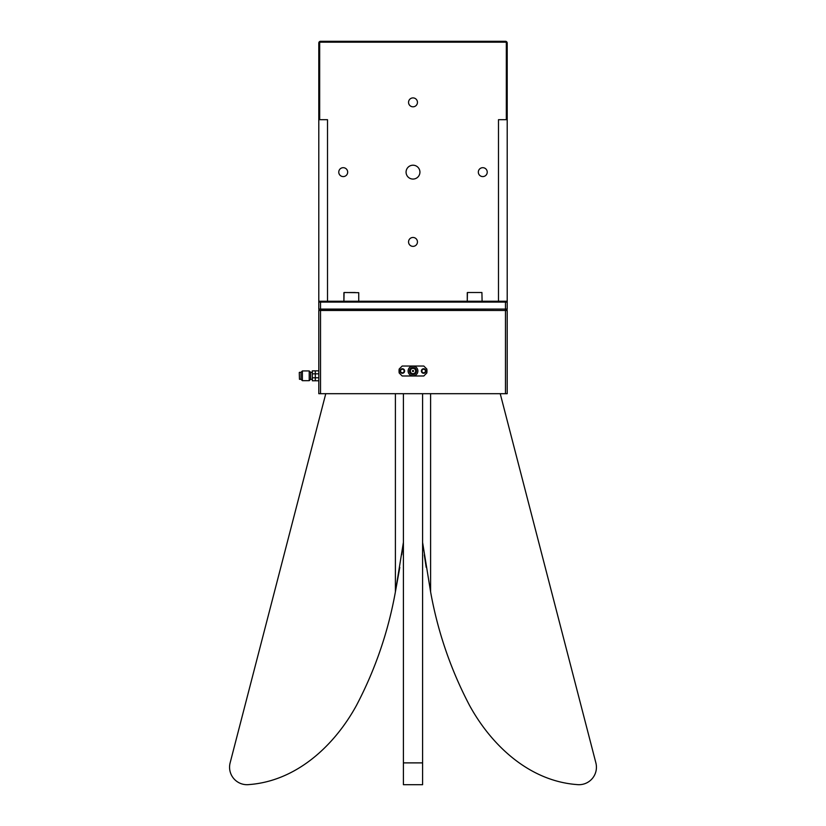 <?xml version="1.0" encoding="UTF-8"?>
<svg xmlns="http://www.w3.org/2000/svg" width="826" height="826" viewBox="0 0 826 826"><rect width="100%" height="100%" fill="white"/><g stroke="black" fill="none" stroke-linecap="round" stroke-linejoin="round"><path stroke-width="1.24" d="M318.795 309.079L507.205 309.079A0.867 0.867 0 0 1 506.328 309.957A0.867 0.867 0 0 0 507.205 309.079L507.205 302.099L318.795 302.099L318.795 309.079A0.867 0.867 0 0 0 319.672 309.957M507.205 310.473L507.205 393.692L320.54 393.692L320.54 309.957L507.205 310.473L318.795 310.473L320.54 309.957L320.54 301.232L318.795 301.232L318.795 302.099A0.867 0.867 0 0 1 319.672 301.232L506.328 301.232A0.867 0.867 0 0 1 507.205 302.099L507.205 119.687L498.481 119.687L498.481 301.232M409.737 371.008A3.263 3.263 0 0 0 413 374.281A3.263 3.263 0 0 0 416.263 371.008A3.263 3.263 0 0 0 413 367.746A3.263 3.263 0 0 0 409.737 371.008M416.49 371.008A3.49 3.49 0 0 1 413 374.498A3.49 3.49 0 0 1 409.51 371.008A3.49 3.49 0 0 1 413 367.518A3.49 3.49 0 0 1 416.49 371.008M413 373.889A2.881 2.881 0 0 0 415.881 371.008A2.881 2.881 0 0 0 413 368.128A2.881 2.881 0 0 0 410.119 371.008A2.881 2.881 0 0 0 413 373.889A2.881 2.881 0 0 1 410.119 371.008A2.881 2.881 0 0 1 413 368.128M413 371.349L413 370.678M426.959 371.008A13.959 13.959 0 0 1 426.815 372.98L423.821 375.985L402.179 375.985L399.185 372.98A13.959 13.959 0 0 1 399.185 369.036L402.179 366.042L423.821 366.042L426.815 369.036A13.959 13.959 0 0 1 426.959 371.008M425.906 371.008A2.272 2.272 0 0 1 423.645 373.28A2.272 2.272 0 0 1 421.374 371.008A2.272 2.272 0 0 1 423.645 368.747A2.272 2.272 0 0 1 425.906 371.008M404.626 371.008A2.272 2.272 0 0 1 402.355 373.28A2.272 2.272 0 0 1 400.094 371.008A2.272 2.272 0 0 1 402.355 368.747A2.272 2.272 0 0 1 404.626 371.008M408.116 371.008A4.884 4.884 0 0 1 413 366.125A4.884 4.884 0 0 1 417.884 371.008A4.884 4.884 0 0 1 413 375.892A4.884 4.884 0 0 1 408.116 371.008M318.795 301.232L318.795 43.045A1.745 1.745 0 0 1 320.54 41.3L505.46 41.3A1.745 1.745 0 0 1 507.205 43.045L507.205 119.687M327.519 301.232L327.519 119.687L318.795 119.687M482.095 301.232L481.919 292.507L470.706 292.507M507.205 301.232L505.46 301.232L505.46 393.692M400.569 371.008A1.786 1.786 0 0 0 402.355 372.805A1.786 1.786 0 0 0 404.151 371.008A1.786 1.786 0 0 0 402.355 369.222A1.786 1.786 0 0 0 400.569 371.008M421.849 371.008A1.786 1.786 0 0 0 423.645 372.805A1.786 1.786 0 0 0 425.431 371.008A1.786 1.786 0 0 0 423.645 369.222A1.786 1.786 0 0 0 421.849 371.008M422.592 762.883L403.408 762.883L403.408 784.7L422.592 784.7L422.592 393.692M403.408 762.883L403.408 393.692M320.54 393.692L318.795 393.692L318.795 310.473M430.604 393.692L430.604 591.901C437.79 631.838 450.79 669.71 469.602 705.538C491.563 745.558 529.404 781.004 576.92 784.576A17.449 17.449 0 0 0 595.876 762.883L500.226 393.692M426.185 567.328L424.296 554.876M422.644 542.734L430.604 591.901M399.805 567.4L395.396 591.901C388.21 631.838 375.21 669.71 356.398 705.538C334.437 745.558 296.596 781.004 249.08 784.576A17.449 17.449 0 0 1 230.124 762.883L325.774 393.692M403.346 542.816L401.715 554.793M395.396 393.692L395.396 591.901L403.408 542.331M318.795 380.776L315.305 380.776L315.305 370.833L315.305 373.837L318.795 373.837M318.795 377.781L312.342 377.781L312.342 380.776L315.305 380.776L315.305 373.837L312.342 373.837L312.342 377.781M318.795 370.833L312.342 370.833L312.342 373.837M507.205 329.925L507.205 374.24M355.294 292.507L349.687 292.507M299.477 379.299L299.26 372.547L299.477 379.299L301.005 379.299L301.005 372.32L302.399 370.926L302.399 380.693L309.203 380.693L309.203 370.926L302.399 370.926M312.342 372.32L310.597 372.32L310.597 379.299L309.203 380.693M343.224 176.588A4.45 4.45 0 0 0 347.674 172.138A4.45 4.45 0 0 0 343.224 167.688A4.45 4.45 0 0 0 338.763 172.138A4.45 4.45 0 0 0 343.224 176.588M413 106.812A4.45 4.45 0 0 0 417.45 102.362A4.45 4.45 0 0 0 413 97.902A4.45 4.45 0 0 0 408.55 102.362A4.45 4.45 0 0 0 413 106.812M482.776 176.588A4.45 4.45 0 0 0 487.237 172.138A4.45 4.45 0 0 0 482.776 167.688A4.45 4.45 0 0 0 478.326 172.138A4.45 4.45 0 0 0 482.776 176.588M413 246.375A4.45 4.45 0 0 0 417.45 241.915A4.45 4.45 0 0 0 413 237.465A4.45 4.45 0 0 0 408.55 241.915A4.45 4.45 0 0 0 413 246.375M413 179.066A6.928 6.928 0 0 0 419.928 172.138A6.928 6.928 0 0 0 413 165.21A6.928 6.928 0 0 0 406.072 172.138A6.928 6.928 0 0 0 413 179.066M506.328 301.232A0.867 0.867 0 0 1 507.205 302.099M413 367.952A3.056 3.056 0 0 1 416.056 371.008A3.056 3.056 0 0 1 413 374.064A3.056 3.056 0 0 1 409.944 371.008A3.056 3.056 0 0 1 413 367.952M413 371.566A0.558 0.558 0 0 0 413.558 371.008A0.558 0.558 0 0 0 413 370.461A0.558 0.558 0 0 0 412.442 371.008A0.558 0.558 0 0 0 413 371.566M413 368.355A2.654 2.654 0 0 0 410.346 371.008A2.654 2.654 0 0 0 413 373.672A2.654 2.654 0 0 0 415.654 371.008A2.654 2.654 0 0 0 413 368.355M358.732 301.232L358.732 292.683L344.081 292.507L343.905 301.232L343.905 292.683M320.54 41.3L320.54 42.167A0.867 0.867 0 0 0 319.672 43.045L318.795 43.045M505.46 41.3A1.745 1.745 0 0 1 507.205 43.045L506.328 43.045A0.867 0.867 0 0 0 505.46 42.167L505.46 41.3M505.46 42.167L320.54 42.167M506.328 119.687L506.328 43.045M319.672 43.045L319.672 119.687M481.919 292.507L467.433 292.507L467.268 301.232L467.268 292.683M299.477 372.32L301.005 372.32M310.597 372.32L309.203 370.926M301.005 379.299L302.399 380.693M310.597 379.299L312.342 379.299"/></g></svg>
